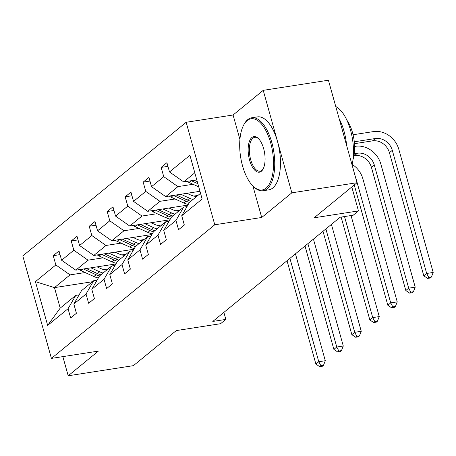 <?xml version="1.0" encoding="UTF-8"?>
<svg xmlns="http://www.w3.org/2000/svg" width="456" height="456" viewBox="0 0 456 456"><rect width="100%" height="100%" fill="white"/><g stroke="black" fill="none" stroke-linecap="round" stroke-linejoin="round"><path stroke-width="0.68" d="M252.909 185.991L261.704 217.483L291.846 192.825L263.232 90.339L328.417 80.222L357.031 182.708L314.15 217.791L358.473 210.911L351.793 186.994M291.846 192.825L357.031 182.708M62.854 356.626L68.2 375.778L133.386 365.661L176.272 330.583L220.596 323.703L225.84 319.411L223.879 312.377M186.156 122.282L22.8 255.913L51.414 358.399L214.77 224.768L186.156 122.282L233.084 114.997L239.919 139.456M263.232 90.339L233.084 114.997M108.026 268.989L103.894 269.633M85.129 272.545L70.042 274.888L54.475 287.616L35.437 281.643L55.843 264.953L53.249 255.673L60.038 254.619M92.46 281.722L54.475 287.616L60.198 308.113L75.764 295.385L79.105 294.867M70.042 274.888L55.843 264.953M103.113 257.834L88.025 260.176L75.804 270.169L61.606 260.239L59.012 250.96L53.249 255.673M61.606 260.239L73.826 250.241L71.233 240.962L78.022 239.907M121.102 243.122L106.009 245.465L93.788 255.457L79.589 245.522L76.996 236.248L71.233 240.962M79.589 245.522L91.81 235.53L89.216 226.25L96.005 225.196M139.086 228.41L123.992 230.753L111.771 240.745L97.573 230.81L94.985 221.536L89.216 226.25M97.573 230.81L109.793 220.818L107.2 211.538L113.989 210.484M157.069 213.699L141.976 216.041L129.755 226.033L115.556 216.098L112.968 206.825L107.2 211.538M115.556 216.098L127.777 206.106L125.183 196.827L131.972 195.772M175.053 198.987L159.959 201.324L147.738 211.322L133.54 201.387L130.952 192.107L125.183 196.827M133.54 201.387L145.76 191.395L143.173 182.115L149.956 181.06M193.036 184.275L177.943 186.612L165.722 196.61L151.523 186.675L148.935 177.395L143.173 182.115M151.523 186.675L163.744 176.683L161.156 167.403L167.939 166.349M194.815 172.818L183.705 181.898L169.507 171.963L166.919 162.684L161.156 167.403M169.507 171.963L189.913 155.274L202.133 199.038L181.727 215.728L184.321 225.007L178.552 229.727L175.965 220.447L163.744 230.44L166.337 239.719L160.569 244.439L157.981 235.159L145.76 245.151L148.348 254.431L142.585 259.15L139.998 249.871L127.777 259.863L130.365 269.143L124.602 273.862L122.014 264.583L109.793 274.575L112.381 283.854L106.618 288.574L104.031 279.294L91.81 289.292L94.398 298.566L88.635 303.286L86.041 294.006L73.826 304.004L76.414 313.278L70.651 317.997L68.058 308.718L47.658 325.407L35.437 281.643M358.473 210.911L353.229 215.203L340.193 217.227L212.804 321.434L225.84 319.411M73.826 304.004L81.527 290.666L93.748 280.674L97.088 280.155M93.748 280.674L86.041 294.006M115.938 263.944L75.804 270.169M126.01 254.277L121.883 254.921M88.025 260.176L73.826 250.241M91.81 289.292L99.511 275.954L111.731 265.962L115.072 265.443M111.731 265.962L104.031 279.294M133.921 249.232L93.788 255.457M143.993 239.565L139.867 240.209M106.009 245.465L91.81 235.53M109.793 274.575L117.494 261.242L129.715 251.25L133.055 250.732M129.715 251.25L122.014 264.583M151.905 234.521L111.771 240.745M161.977 224.854L157.85 225.498M123.992 230.753L109.793 220.818M127.777 259.863L135.478 246.531L147.698 236.539L151.039 236.02M147.698 236.539L139.998 249.871M169.888 219.809L129.755 226.033M179.96 210.142L175.834 210.786M141.976 216.041L127.777 206.106M145.76 245.151L153.461 231.819L165.682 221.827L169.022 221.308M165.682 221.827L157.981 235.159M187.872 205.097L147.738 211.322M197.944 195.43L193.817 196.074M159.959 201.324L145.76 191.395M163.744 230.44L171.445 217.107L183.665 207.109L187.006 206.596M183.665 207.109L175.965 220.447M199.973 191.298L165.722 196.61M177.943 186.612L163.744 176.683M173.348 195.43L186.008 201.17A22.595 19.517 50.7 0 0 189.428 202.407L200.537 193.315M189.428 202.396L181.727 215.728M261.704 217.483L214.77 224.768M68.2 375.778L98.348 351.12L51.414 358.399M196.781 179.869L183.705 181.898M75.764 295.385L68.058 308.718M47.658 325.407L60.198 308.113M187.251 181.351A7.826 6.76 50.7 0 0 189.075 182.474L198.73 186.857M354.46 143.674L372.518 140.87A14.769 12.757 -129.3 0 1 389.424 152.697L423.801 275.823L426.679 273.463L433.2 272.449L398.823 149.329A22.156 19.129 50.7 0 0 373.47 131.59L353.058 134.754M191.332 180.718L197.841 183.665M197.277 181.653L194.222 180.268M354.278 141.793L375.402 138.516A14.769 12.757 -129.3 0 1 392.302 150.337L426.679 273.463L428.777 277.465L427.625 278.411L430.23 278.006L431.387 277.06L428.777 277.465M431.387 277.06L433.2 272.449M423.801 275.823L427.625 278.411M266.047 188.174A36.035 16.199 -98.8 0 0 270.676 142.876A36.035 16.199 -98.8 0 0 247.175 120.589A36.035 16.199 -98.8 0 0 243.778 124.858A36.035 16.199 -98.8 0 0 253.331 186.401A36.035 16.199 -98.8 0 0 266.047 188.174M243.778 124.858L244.245 124.009A36.925 16.598 81.2 0 1 247.728 119.637A36.925 16.598 81.2 0 1 251.735 117.773A36.925 16.598 81.2 0 1 272.933 147.031A36.925 16.598 81.2 0 1 267.062 188.881A36.925 16.598 81.2 0 1 263.055 190.745A36.925 16.598 81.2 0 1 254.032 187.068L253.331 186.401M261.328 171.279A18.018 8.1 81.2 0 1 249.58 160.13A18.018 8.1 81.2 0 1 251.894 137.484A18.018 8.1 81.2 0 1 258.256 138.367A18.018 8.1 81.2 0 1 263.026 169.142A18.018 8.1 81.2 0 1 261.328 171.279M258.609 138.721A17.134 7.701 -98.8 0 0 254.767 137.33A17.134 7.701 -98.8 0 0 252.909 138.191A17.134 7.701 -98.8 0 0 250.184 157.611A17.134 7.701 -98.8 0 0 260.023 171.188A17.134 7.701 -98.8 0 0 261.881 170.322A17.134 7.701 -98.8 0 0 263.26 168.697M335.758 106.522A36.925 16.598 81.2 0 1 352.049 164.85M339.207 118.856A36.925 16.598 81.2 0 1 346.64 145.475M346.879 120.179A26.585 11.953 81.2 0 1 353.001 159.611M251.735 117.773L257.469 116.884A36.925 16.598 81.2 0 1 278.667 146.142A36.925 16.598 81.2 0 1 272.796 187.992A36.925 16.598 81.2 0 1 268.795 189.856L263.055 190.745M169.267 196.063A7.826 6.76 50.7 0 0 171.091 197.186L183.819 202.96A22.595 19.517 50.7 0 0 188.242 204.448M180.815 194.267L189.582 198.246A22.595 19.517 50.7 0 0 192.996 199.483M186.994 193.31L190.602 194.946A18.759 16.199 50.7 0 0 196.587 196.542M353.981 155.667L354.534 155.581A14.769 12.757 -129.3 0 1 371.44 167.409L405.817 290.535L408.696 288.175L415.216 287.16L380.84 164.04A22.156 19.129 50.7 0 0 355.486 146.302L354.608 146.439M190.802 201.273A22.595 19.517 -129.3 0 1 187.393 200.036L176.238 194.98M354.283 153.712L357.418 153.227A14.769 12.757 -129.3 0 1 374.319 165.049L408.696 288.175L410.793 292.176L409.642 293.123L412.247 292.718L413.404 291.777L410.793 292.176M413.404 291.777L415.216 287.16M405.817 290.535L409.642 293.123M151.278 210.775A7.826 6.76 50.7 0 0 153.108 211.903L165.836 217.672A22.595 19.517 50.7 0 0 170.259 219.159M162.832 208.979L171.599 212.958A22.595 19.517 50.7 0 0 175.013 214.195M169.011 208.021L172.619 209.657A18.759 16.199 50.7 0 0 178.604 211.253M155.365 210.142L168.025 215.882A22.595 19.517 50.7 0 0 171.439 217.119M172.818 215.984A22.595 19.517 -129.3 0 1 169.41 214.747L158.255 209.692M355.691 177.897A14.769 12.757 -129.3 0 1 356.335 179.761L390.712 302.887L397.233 301.872L362.856 178.752A22.156 19.129 50.7 0 0 352.157 164.371M354.255 184.982L387.834 305.246L390.712 302.887L392.81 306.894L391.658 307.834L394.263 307.429L395.415 306.489L392.81 306.894M395.415 306.489L397.233 301.872M387.834 305.246L391.658 307.834M133.294 225.486A7.826 6.76 50.7 0 0 135.124 226.615L147.852 232.383A22.595 19.517 50.7 0 0 152.275 233.871M144.848 223.691L153.615 227.669A22.595 19.517 50.7 0 0 157.029 228.906M151.027 222.733L154.63 224.369A18.759 16.199 50.7 0 0 160.62 225.965M137.381 224.854L150.041 230.593A22.595 19.517 50.7 0 0 153.455 231.83M154.835 230.696A22.595 19.517 -129.3 0 1 151.42 229.459L140.271 224.403M341.122 217.079L369.85 319.958L372.729 317.598L379.249 316.584L351.034 215.545M344.519 216.554L372.729 317.598L374.826 321.605L373.675 322.546L376.28 322.141L377.431 321.201L374.826 321.605M377.431 321.201L379.249 316.584M369.85 319.958L373.675 322.546M115.311 240.198A7.826 6.76 50.7 0 0 117.141 241.327L129.863 247.095A22.595 19.517 50.7 0 0 134.292 248.583M126.865 238.402L135.631 242.381A22.595 19.517 50.7 0 0 139.04 243.618M133.044 237.445L136.646 239.081A18.759 16.199 50.7 0 0 142.637 240.677M119.398 239.565L132.058 245.305A22.595 19.517 50.7 0 0 135.472 246.542M136.851 245.408A22.595 19.517 -129.3 0 1 133.437 244.171L122.288 239.115M323.002 231.289L351.861 334.67L354.745 332.31L361.266 331.301L331.421 224.403M325.88 228.929L354.745 332.31L356.843 336.317L355.691 337.258L358.296 336.853L359.448 335.912L356.843 336.317M359.448 335.912L361.266 331.301M351.861 334.67L355.691 337.258M97.327 254.91A7.826 6.76 50.7 0 0 99.157 256.038L111.88 261.807A22.595 19.517 50.7 0 0 116.308 263.294M108.881 253.114L117.648 257.093A22.595 19.517 50.7 0 0 121.057 258.33M115.06 252.157L118.663 253.792A18.759 16.199 50.7 0 0 124.653 255.388M101.414 254.277L114.074 260.017A22.595 19.517 50.7 0 0 117.488 261.254M118.868 260.12A22.595 19.517 -129.3 0 1 115.453 258.883L104.304 253.827M305.018 246.001L333.877 349.382L336.762 347.022L343.282 346.013L313.432 239.115M307.897 243.641L336.762 347.022L338.859 351.029L337.708 351.969L340.313 351.565L341.464 350.624L338.859 351.029M341.464 350.624L343.282 346.013M333.877 349.382L337.708 351.969M79.344 269.621A7.826 6.76 50.7 0 0 81.168 270.75L93.896 276.518A22.595 19.517 50.7 0 0 98.325 278.012M90.898 267.832L99.664 271.804A22.595 19.517 50.7 0 0 103.073 273.041M97.077 266.868L100.679 268.504A18.759 16.199 50.7 0 0 106.67 270.1M83.431 268.989L96.091 274.729A22.595 19.517 50.7 0 0 99.505 275.965M100.884 274.831A22.595 19.517 -129.3 0 1 97.47 273.594L86.321 268.538M287.029 260.712L315.894 364.093L318.778 361.733L325.299 360.724L295.448 253.827M289.913 258.352L318.778 361.733L320.876 365.74L319.719 366.681L322.329 366.276L323.481 365.336L320.876 365.74M323.481 365.336L325.299 360.724M315.894 364.093L319.719 366.681M191.201 180.736L189.075 182.474M375.402 138.516L372.518 140.87M392.302 150.337L389.424 152.697M186.008 201.17L183.819 202.96M189.582 198.246L187.393 200.036M173.217 195.447L171.091 197.186M357.418 153.227L354.534 155.581M374.319 165.049L371.44 167.409M168.025 215.882L165.836 217.672M171.599 212.958L169.41 214.747M155.234 210.159L153.108 211.903M150.041 230.593L147.852 232.383M153.615 227.669L151.42 229.459M137.25 224.871L135.124 226.615M132.058 245.305L129.863 247.095M135.631 242.381L133.437 244.171M119.267 239.582L117.141 241.327M114.074 260.017L111.88 261.807M117.648 257.093L115.453 258.883M101.283 254.294L99.157 256.038M96.091 274.729L93.896 276.518M99.664 271.804L97.47 273.594M83.3 269.006L81.168 270.75"/></g></svg>
